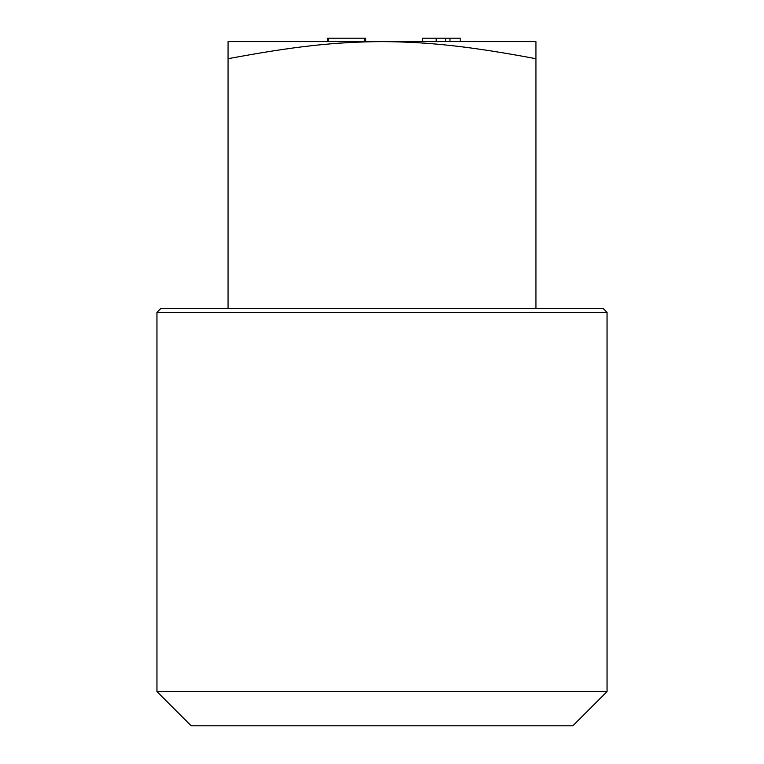 <?xml version="1.0" encoding="UTF-8"?>
<svg xmlns="http://www.w3.org/2000/svg" width="764" height="764" viewBox="0 0 764 764"><rect width="100%" height="100%" fill="white"/><g stroke="black" fill="none" stroke-linecap="round" stroke-linejoin="round"><path stroke-width="1.15" d="M535.936 58.704C470.634 46.499 429.062 41.858 382 41.619C334.938 41.858 293.366 46.499 228.064 58.704L228.064 41.619L535.936 41.619L535.936 308.455M156.954 312.352L160.86 308.455L603.14 308.455L607.046 312.352L156.954 312.352L156.954 691.592L607.046 691.592L572.838 725.8L191.162 725.8L156.954 691.592M228.064 58.704L228.064 308.455M422.587 41.619L422.587 38.2L460.186 38.2L460.186 41.619M449.967 38.2L449.967 41.619M436.206 38.2L436.206 41.619M445.613 38.2L445.613 41.619M365.631 41.619L365.631 38.2L327.575 38.2L327.575 41.619M328.501 38.2L328.501 41.619M364.705 38.2L364.705 41.619M607.046 312.352L607.046 691.592"/></g></svg>
